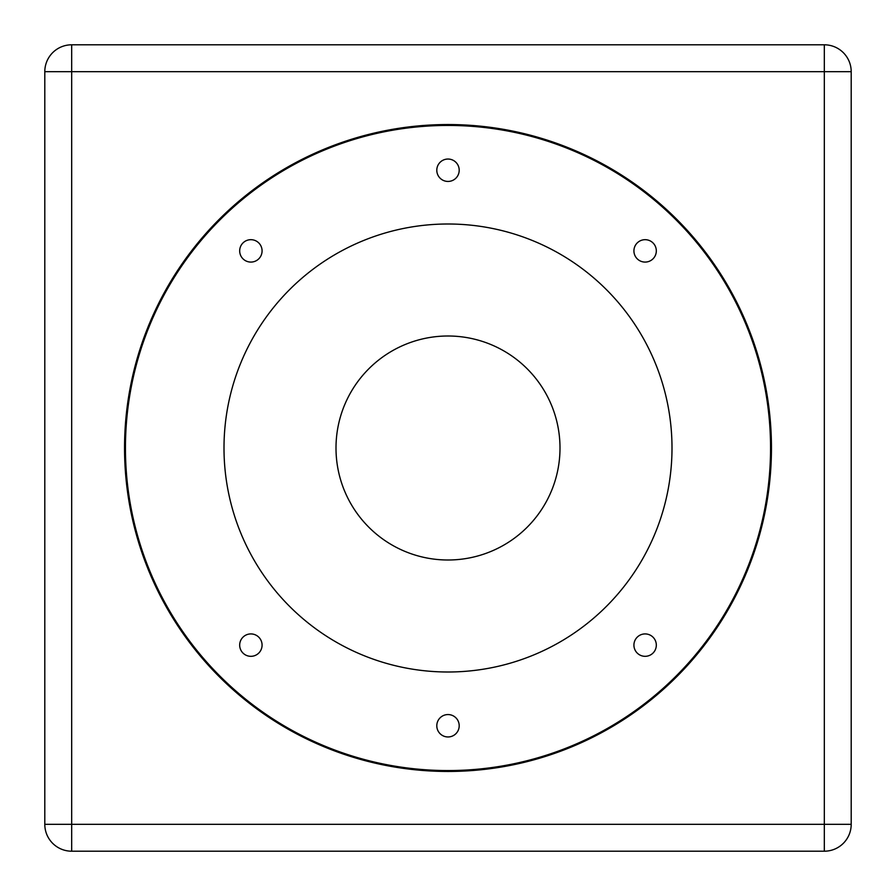 <?xml version="1.0" encoding="UTF-8"?>
<svg xmlns="http://www.w3.org/2000/svg" width="896" height="896" viewBox="0 0 896 896"><rect width="100%" height="100%" fill="white"/><g stroke="black" fill="none" stroke-linecap="round" stroke-linejoin="round"><path stroke-width="1.34" d="M560 448A112 112 0 0 1 448 560A112 112 0 0 1 336 448A112 112 0 0 1 448 336A112 112 0 0 1 560 448M224 448A224 224 0 0 0 448 672A224 224 0 0 0 672 448A224 224 0 0 0 448 224A224 224 0 0 0 224 448M239.68 645.12A11.2 11.2 0 0 0 250.88 656.32A11.2 11.2 0 0 0 262.08 645.12A11.2 11.2 0 0 0 250.88 633.92A11.2 11.2 0 0 0 239.68 645.12M633.92 645.12A11.2 11.2 0 0 0 645.12 656.32A11.2 11.2 0 0 0 656.32 645.12A11.2 11.2 0 0 0 645.12 633.92A11.2 11.2 0 0 0 633.92 645.12M633.92 250.88A11.2 11.2 0 0 0 645.12 262.08A11.2 11.2 0 0 0 656.32 250.88A11.2 11.2 0 0 0 645.12 239.68A11.2 11.2 0 0 0 633.92 250.88M239.68 250.88A11.2 11.2 0 0 0 250.88 262.08A11.2 11.2 0 0 0 262.08 250.88A11.2 11.2 0 0 0 250.88 239.68A11.2 11.2 0 0 0 239.68 250.88M436.8 725.76A11.2 11.2 0 0 0 448 736.96A11.2 11.2 0 0 0 459.2 725.76A11.2 11.2 0 0 0 448 714.56A11.2 11.2 0 0 0 436.8 725.76M436.8 170.24A11.2 11.2 0 0 0 448 181.44A11.2 11.2 0 0 0 459.2 170.24A11.2 11.2 0 0 0 448 159.04A11.2 11.2 0 0 0 436.8 170.24M770.56 448A322.56 322.56 0 0 0 448 125.44A322.56 322.56 0 0 0 125.44 448A322.56 322.56 0 0 0 448 770.56A322.56 322.56 0 0 0 770.56 448M124.544 448A323.456 323.456 0 0 0 448 771.456A323.456 323.456 0 0 0 771.456 448A323.456 323.456 0 0 0 448 124.544A323.456 323.456 0 0 0 124.544 448M824.32 851.2L71.68 851.2A26.88 26.88 0 0 1 44.8 824.32L44.8 71.68A26.88 26.88 0 0 1 71.68 44.8L824.32 44.8A26.88 26.88 0 0 1 851.2 71.68L851.2 824.32A26.88 26.88 0 0 1 824.32 851.2L824.32 71.68L71.68 71.68L71.68 824.32L851.2 824.32A26.88 26.88 0 0 1 824.32 851.2M71.68 851.2A26.88 26.88 0 0 1 44.8 824.32L71.68 824.32L71.68 851.2M824.32 44.8A26.88 26.88 0 0 1 851.2 71.68L824.32 71.68L824.32 44.8M44.8 71.68A26.88 26.88 0 0 1 71.68 44.8L71.68 71.68L44.8 71.68"/></g></svg>
